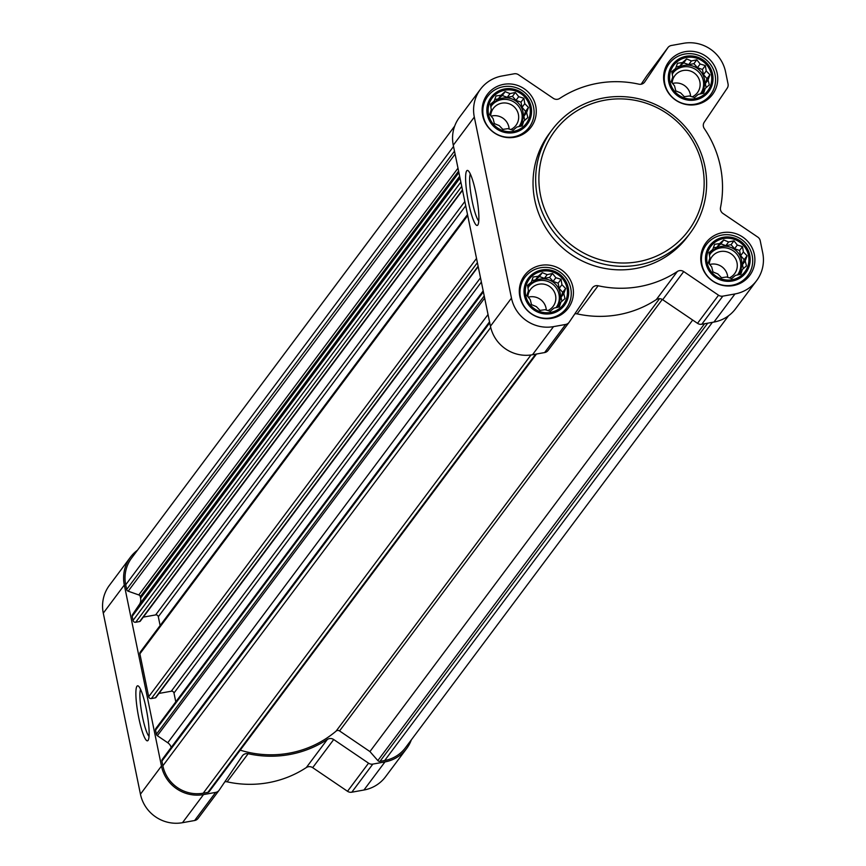 <?xml version="1.0" encoding="UTF-8"?>
<svg xmlns="http://www.w3.org/2000/svg" width="866" height="866" viewBox="0 0 866 866"><rect width="100%" height="100%" fill="white"/><g stroke="black" fill="none" stroke-linecap="round" stroke-linejoin="round"><path stroke-width="1.3" d="M149.049 736.425A24.616 3.973 79.8 0 1 141.84 713.443A24.616 3.973 79.8 0 1 140.573 689.379M723.597 238.529A21.271 20.762 36.8 0 0 712.047 272.671A21.271 20.762 36.8 0 0 747.834 266.219A21.271 20.762 36.8 0 0 723.597 238.529M719.646 243.584L723.76 239.979L728.62 241.96L733.967 240.824L737.312 245.046L742.487 246.615L743.396 251.995L747.066 255.795L745.236 260.947L746.449 265.905L742.335 269.51L740.82 274.241L735.483 275.388L731.683 278.571L726.509 277.001L721.486 277.726L717.817 273.927L712.956 271.946L711.733 266.977L708.377 262.755L709.893 258.025L708.994 252.645L712.794 249.462L714.623 244.309L719.646 243.584L716.896 247.254L720.858 243.866L723.76 239.979M686.435 57.502A21.271 20.762 36.8 0 0 674.885 91.644A21.271 20.762 36.8 0 0 710.672 85.193A21.271 20.762 36.8 0 0 686.435 57.502M682.484 62.558L686.597 58.953L691.469 60.934L696.805 59.797L700.161 64.019L705.335 65.589L706.234 70.958L709.904 74.768L708.074 79.921L709.297 84.879L705.184 88.484L703.657 93.214L698.321 94.362L694.521 97.544L689.347 95.974L684.324 96.7L680.654 92.9L675.794 90.919L674.571 85.951L671.226 81.729L672.741 76.998L671.832 71.618L675.632 68.436L677.461 63.283L682.484 62.558L679.745 66.227L683.696 62.839L686.597 58.953M504.975 90.183A21.271 20.762 36.8 0 0 493.436 124.325A21.271 20.762 36.8 0 0 529.213 117.873A21.271 20.762 36.8 0 0 504.975 90.183M501.035 95.238L505.138 91.634L510.009 93.615L515.346 92.478L518.702 96.7L523.876 98.269L524.774 103.649L528.444 107.449L526.615 112.602L527.838 117.559L523.724 121.164L522.209 125.895L516.872 127.042L513.062 130.225L507.887 128.655L502.865 129.38L499.195 125.581L494.334 123.6L493.122 118.631L489.766 114.409L491.282 109.679L490.373 104.299L494.172 101.116L496.002 95.964L501.035 95.238L498.286 98.908L502.237 95.52L505.138 91.634M542.138 271.21A21.271 20.762 36.8 0 0 530.587 305.352A21.271 20.762 36.8 0 0 566.375 298.9A21.271 20.762 36.8 0 0 542.138 271.21M538.187 276.265L542.3 272.66L547.171 274.641L552.508 273.504L555.864 277.726L561.038 279.296L561.937 284.676L565.606 288.475L563.777 293.628L564.989 298.586L560.876 302.191L559.36 306.921L554.024 308.069L550.224 311.251L545.05 309.682L540.027 310.407L536.357 306.607L531.497 304.626L530.273 299.658L526.918 295.436L528.444 290.705L527.535 285.325L531.334 282.143L533.164 276.99L538.187 276.265L535.448 279.935L539.399 276.546L542.3 272.66M728.533 315.776L405.44 747.748A34.488 33.655 -143.2 0 1 384.688 760.51L379.99 761.355A2.295 2.241 -143.2 0 1 377.836 760.586L369.934 751.569L339.559 730.947A2.879 2.804 -143.2 0 0 336.105 731.11A103.476 100.976 -143.2 0 1 240.218 750.162M462.541 190.304L140.314 621.117A1.147 1.126 -143.2 0 1 139.621 621.55L135.713 622.253A2.295 2.241 -143.2 0 1 133.028 620.424L132.184 616.332A2.295 2.241 -143.2 0 1 132.52 614.644L139.372 604.49A8.628 8.411 -143.2 0 0 140.606 598.146L140.303 596.674A2.295 2.241 -143.2 0 0 138.798 594.942L128.179 591.186A2.295 2.241 -143.2 0 1 126.663 589.454L125.711 584.777A34.488 33.655 -143.2 0 1 131.589 558.083L454.672 126.111M478.205 266.62L155.977 697.433A1.147 1.126 -143.2 0 1 155.285 697.855L151.377 698.559A2.295 2.241 -143.2 0 1 148.692 696.729L139.881 653.841A2.295 2.241 -143.2 0 1 140.281 652.066L467.521 214.552M488.034 314.52L167.744 742.747L157.363 735.699A2.295 2.241 -143.2 0 1 156.389 734.249L155.544 730.157A2.295 2.241 -143.2 0 1 155.945 728.371L483.185 290.857M209.626 790.885A2.295 2.241 -143.2 0 1 207.916 792.347L203.229 793.191A34.488 33.655 -143.2 0 1 162.862 765.804L161.91 761.127A2.295 2.241 -143.2 0 1 162.624 758.995M411.328 739.889A35.928 35.062 -143.2 0 1 406.598 748.603A35.928 35.062 -143.2 0 1 384.969 761.907L372.824 764.093A5.748 5.607 -143.2 0 1 368.548 763.173L333.713 739.532A5.748 5.607 -143.2 0 0 327.348 739.445A104.905 102.383 -143.2 0 1 248.131 753.712A5.748 5.607 -143.2 0 0 242.253 756.007L219.271 790.052A5.748 5.607 -143.2 0 1 215.656 792.401L203.51 794.587A35.928 35.062 -143.2 0 1 161.466 766.053L124.314 585.026A35.928 35.062 -143.2 0 1 130.43 557.228A35.928 35.062 -143.2 0 1 137.467 550.224M406.598 748.603L385.565 776.726A35.928 35.062 -143.2 0 1 363.936 790.019L351.802 792.206A5.748 5.607 -143.2 0 1 347.515 791.286L312.68 767.655L333.713 739.532M224.857 781.771A5.748 5.607 -143.2 0 1 227.098 781.825A104.905 102.383 -143.2 0 0 306.315 767.557A5.748 5.607 -143.2 0 1 312.68 767.655M218.946 790.474L198.238 818.175A5.748 5.607 -143.2 0 1 194.623 820.513L182.477 822.7A35.928 35.062 -143.2 0 1 140.444 794.176L103.281 613.15A35.928 35.062 -143.2 0 1 109.408 585.34L130.43 557.228M146.159 708.431A27.961 4.514 79.8 0 1 148.118 740.333A27.961 4.514 79.8 0 1 138.073 714.114A27.961 4.514 79.8 0 1 138.344 686.045A27.961 4.514 79.8 0 1 146.159 708.431M167.744 742.747A8.628 8.411 -143.2 0 1 171.208 747.423M175.787 701.839L173.979 693.049A2.295 2.241 -143.2 0 0 171.295 691.22L158.965 693.439M160.123 625.523L158.316 616.733A2.295 2.241 -143.2 0 0 155.631 614.914L143.301 617.133M692.681 320.052L369.934 751.569M502.064 75.981L514.198 73.794A5.748 5.607 -143.2 0 1 518.485 74.714L553.32 98.345A5.748 5.607 -143.2 0 0 559.685 98.443A104.905 102.383 -143.2 0 1 638.902 84.175A5.748 5.607 -143.2 0 0 644.769 81.88L667.762 47.825A5.748 5.607 -143.2 0 1 671.377 45.487L683.523 43.3A35.928 35.062 -143.2 0 1 725.556 71.824L728.046 83.937A5.748 5.607 -143.2 0 1 727.223 88.17L704.231 122.225A5.748 5.607 -143.2 0 0 704.285 128.547A104.905 102.383 -143.2 0 1 720.512 207.569A5.748 5.607 -143.2 0 0 722.958 213.458L757.793 237.1A5.748 5.607 -143.2 0 1 760.229 240.737L762.719 252.85A35.928 35.062 -143.2 0 1 756.592 280.66A35.928 35.062 -143.2 0 1 734.974 293.953L722.829 296.14A5.748 5.607 -143.2 0 1 718.542 295.219L683.718 271.578A5.748 5.607 -143.2 0 0 677.353 271.491A104.905 102.383 -143.2 0 1 598.135 285.758A5.748 5.607 -143.2 0 0 592.257 288.053L569.265 322.109A5.748 5.607 -143.2 0 1 565.65 324.447L553.515 326.634A35.928 35.062 -143.2 0 1 511.47 298.11L474.308 117.083A35.928 35.062 -143.2 0 1 480.435 89.274A35.928 35.062 -143.2 0 1 502.064 75.981M641.143 84.229L646.729 75.948A5.748 5.607 -143.2 0 1 647.054 75.526M756.592 280.66L735.57 308.772A35.928 35.062 -143.2 0 1 713.941 322.065L701.796 324.252A5.748 5.607 -143.2 0 1 697.52 323.332L662.685 299.701L683.718 271.578M574.851 313.828A5.748 5.607 -143.2 0 1 577.102 313.871A104.905 102.383 -143.2 0 0 656.32 299.604A5.748 5.607 -143.2 0 1 662.685 299.701M568.951 322.531L548.232 350.221A5.748 5.607 -143.2 0 1 544.627 352.559L532.482 354.746A35.928 35.062 -143.2 0 1 490.437 326.222L453.275 145.196A35.928 35.062 -143.2 0 1 459.402 117.397L480.435 89.274M475.899 193.042A27.961 4.514 79.8 0 1 477.859 224.944A27.961 4.514 79.8 0 1 467.802 198.725A27.961 4.514 79.8 0 1 468.073 170.656A27.961 4.514 79.8 0 1 475.899 193.042M503.774 84.338A27.301 26.651 36.8 0 0 487.341 94.437A27.301 26.651 36.8 0 0 493.241 132.13A27.301 26.651 36.8 0 0 531.075 127.15A27.301 26.651 36.8 0 0 531.984 96.797A27.301 26.651 36.8 0 0 503.774 84.338M685.233 51.657A27.301 26.651 36.8 0 0 668.801 61.757A27.301 26.651 36.8 0 0 674.701 99.449A27.301 26.651 36.8 0 0 712.534 94.47A27.301 26.651 36.8 0 0 713.443 64.116A27.301 26.651 36.8 0 0 685.233 51.657M722.396 232.683A27.301 26.651 36.8 0 0 705.963 242.783A27.301 26.651 36.8 0 0 711.863 280.476A27.301 26.651 36.8 0 0 749.685 275.496A27.301 26.651 36.8 0 0 750.595 245.143A27.301 26.651 36.8 0 0 722.396 232.683M540.936 265.364A27.301 26.651 36.8 0 0 524.504 275.464A27.301 26.651 36.8 0 0 530.403 313.156A27.301 26.651 36.8 0 0 568.237 308.177A27.301 26.651 36.8 0 0 569.135 277.824A27.301 26.651 36.8 0 0 540.936 265.364M690.191 233.095L687.561 236.613A86.232 84.154 -143.2 0 1 635.666 268.514A86.232 84.154 -143.2 0 1 546.598 229.176A86.232 84.154 -143.2 0 1 549.466 133.321L552.097 129.803A86.232 84.154 36.8 0 0 570.737 248.834A86.232 84.154 36.8 0 0 690.191 233.095A86.232 84.154 36.8 0 0 693.06 137.239A86.232 84.154 36.8 0 0 603.992 97.901A86.232 84.154 36.8 0 0 552.097 129.803M604.944 100.185A83.353 81.35 36.8 0 0 559.696 233.961A83.353 81.35 36.8 0 0 699.923 208.706A83.353 81.35 36.8 0 0 604.944 100.185M478.779 221.036A24.616 3.973 79.8 0 1 471.58 198.054A24.616 3.973 79.8 0 1 470.314 173.99M540.471 267.756A25.872 25.244 36.8 0 0 524.904 277.326A25.872 25.244 36.8 0 0 530.49 313.037A25.872 25.244 36.8 0 0 566.332 308.318A25.872 25.244 36.8 0 0 567.187 279.556A25.872 25.244 36.8 0 0 540.471 267.756M541.878 269.976A22.548 22.007 36.8 0 0 529.646 306.163A22.548 22.007 36.8 0 0 567.576 299.333A22.548 22.007 36.8 0 0 541.878 269.976M503.308 86.73A25.872 25.244 36.8 0 0 487.742 96.299A25.872 25.244 36.8 0 0 493.339 132.011A25.872 25.244 36.8 0 0 529.169 127.291A25.872 25.244 36.8 0 0 530.035 98.529A25.872 25.244 36.8 0 0 503.308 86.73M504.726 88.949A22.548 22.007 36.8 0 0 492.483 125.137A22.548 22.007 36.8 0 0 530.414 118.306A22.548 22.007 36.8 0 0 504.726 88.949M684.768 54.049A25.872 25.244 36.8 0 0 669.202 63.619A25.872 25.244 36.8 0 0 674.798 99.33A25.872 25.244 36.8 0 0 710.629 94.611A25.872 25.244 36.8 0 0 711.495 65.848A25.872 25.244 36.8 0 0 684.768 54.049M686.175 56.268A22.548 22.007 36.8 0 0 673.943 92.456A22.548 22.007 36.8 0 0 711.874 85.626A22.548 22.007 36.8 0 0 686.175 56.268M721.93 235.076A25.872 25.244 36.8 0 0 706.353 244.645A25.872 25.244 36.8 0 0 711.949 280.357A25.872 25.244 36.8 0 0 747.791 275.637A25.872 25.244 36.8 0 0 748.646 246.875A25.872 25.244 36.8 0 0 721.93 235.076M723.337 237.295A22.548 22.007 36.8 0 0 711.094 273.483A22.548 22.007 36.8 0 0 749.036 266.652A22.548 22.007 36.8 0 0 723.337 237.295M539.399 276.546L544.422 278.322L547.171 274.641M544.422 278.322L549.607 277.391L552.508 273.504M549.607 277.391L553.114 281.396L555.864 277.726M553.114 281.396L558.126 283.171L561.038 279.296M558.126 283.171L559.187 288.346L561.937 284.676M559.187 288.346L562.705 292.351L565.606 288.475M562.705 292.351L561.027 297.298L563.777 293.628M561.027 297.298L561.861 301.336M557.65 307.3L560.876 302.191M527.73 286.549L531.334 282.143M531.886 280.573L535.448 279.935M527.979 288.064A17.244 16.833 -143.2 0 1 557.747 286.992A17.244 16.833 -143.2 0 1 555.885 307.679M546.305 310.082A14.137 13.791 36.8 0 0 528.282 297.179M547.897 310.569A14.137 13.791 36.8 0 0 539.02 284.189A14.137 13.791 36.8 0 0 527.849 296.627M556.589 306.9A17.244 16.833 36.8 0 0 538.804 280.638A17.244 16.833 36.8 0 0 529.007 286.278M502.237 95.52L507.26 97.295L510.009 93.615M507.26 97.295L512.445 96.353L515.346 92.478M512.445 96.353L515.952 100.369L518.702 96.7M515.952 100.369L520.975 102.145L523.876 98.269M520.975 102.145L522.036 107.319L524.774 103.649M522.036 107.319L525.543 111.324L528.444 107.449M525.543 111.324L523.876 116.271L526.615 112.602M523.876 116.271L524.699 120.309M520.488 126.274L523.724 121.164M490.567 105.522L494.172 101.116M494.724 99.547L498.286 98.908M490.816 107.038A17.244 16.833 -143.2 0 1 520.585 105.966A17.244 16.833 -143.2 0 1 518.734 126.653M509.143 129.056A14.137 13.791 36.8 0 0 491.119 116.152M510.734 129.543A14.137 13.791 36.8 0 0 501.858 103.162A14.137 13.791 36.8 0 0 490.686 115.6M519.427 125.873A17.244 16.833 36.8 0 0 501.641 99.612A17.244 16.833 36.8 0 0 491.856 105.251M683.696 62.839L688.719 64.614L691.469 60.934M688.719 64.614L693.904 63.673L696.805 59.797M693.904 63.673L697.411 67.689L700.161 64.019M697.411 67.689L702.434 69.464L705.335 65.589M702.434 69.464L703.495 74.638L706.234 70.958M703.495 74.638L707.002 78.644L709.904 74.768M707.002 78.644L705.325 83.591L708.074 79.921M705.325 83.591L706.158 87.628M701.947 93.593L705.184 88.484M672.027 72.841L675.632 68.436M676.184 66.866L679.745 66.227M672.276 74.357A17.244 16.833 -143.2 0 1 702.045 73.285A17.244 16.833 -143.2 0 1 700.183 93.972M690.603 96.375A14.137 13.791 36.8 0 0 672.579 83.472M692.194 96.862A14.137 13.791 36.8 0 0 683.317 70.482A14.137 13.791 36.8 0 0 672.146 82.919M700.886 93.192A17.244 16.833 36.8 0 0 683.101 66.931A17.244 16.833 36.8 0 0 673.304 72.571M720.858 243.866L725.881 245.641L728.62 241.96M725.881 245.641L731.056 244.699L733.967 240.824M731.056 244.699L734.574 248.715L737.312 245.046M734.574 248.715L739.586 250.49L742.487 246.615M739.586 250.49L740.647 255.665L743.396 251.995M740.647 255.665L744.165 259.67L747.066 255.795M744.165 259.67L742.487 264.617L745.236 260.947M742.487 264.617L743.32 268.655M739.109 274.619L742.335 269.51M709.189 253.868L712.794 249.462M713.346 247.893L716.896 247.254M709.438 255.383A17.244 16.833 -143.2 0 1 739.207 254.312A17.244 16.833 -143.2 0 1 737.345 274.998M727.765 277.401A14.137 13.791 36.8 0 0 709.741 264.498M729.356 277.889A14.137 13.791 36.8 0 0 720.48 251.508A14.137 13.791 36.8 0 0 709.308 263.946M738.048 274.219A17.244 16.833 36.8 0 0 720.263 247.957A17.244 16.833 36.8 0 0 710.466 253.597M707.717 323.191L379.99 761.355M712.404 322.347L384.688 760.51M460.019 178.017L132.184 616.332M460.853 182.109L133.028 620.424M467.716 215.537L139.881 653.841M476.527 258.425L148.692 696.729M483.38 291.842L155.544 730.157M484.224 295.934L156.389 734.249M489.734 322.812L161.91 761.127M490.719 327.467L162.862 765.804M363.936 790.019L384.969 761.907M351.802 792.206L372.824 764.093M347.515 791.286L368.548 763.173M306.315 767.557L327.348 739.445M227.098 781.825L248.131 753.712M194.623 820.513L215.656 792.401M182.477 822.7L203.51 794.587M140.444 794.176L161.466 766.053M103.281 613.15L124.314 585.026M535.643 354.183L207.916 792.347M530.977 354.984L203.229 793.191M454.498 151.139L126.663 589.454M453.535 146.462L125.711 584.777M704.556 323.765L377.836 760.586M662.284 299.452L339.559 730.947M659.524 298.694L336.105 731.11M484.668 298.099L157.363 735.699M481.377 282.067L173.979 693.049M480.5 277.813L171.295 691.22M478.119 266.219L155.285 697.855M477.393 262.679L151.377 698.559M465.713 205.751L158.316 616.733M464.836 201.497L155.631 614.914M462.455 189.914L139.621 621.55M461.73 186.363L135.713 622.253M455.105 154.083L128.179 591.186M457.995 168.166L138.798 594.942M458.601 171.111L140.303 596.674M458.904 172.583L140.606 598.146M459.662 176.263L139.372 604.49M459.814 177.043L132.52 614.644M646.729 75.948L667.762 47.825M713.941 322.065L734.974 293.953M701.796 324.252L722.829 296.14M697.52 323.332L718.542 295.219M656.32 299.604L677.353 271.491M577.102 313.871L598.135 285.758M544.627 352.559L565.65 324.447M532.482 354.746L553.515 326.634M490.437 326.222L511.47 298.11M453.275 145.196L474.308 117.083M198.087 818.392L219.109 790.268M536.498 354.021L209.301 791.492M489.539 321.827L162.299 759.341M646.891 75.732L667.913 47.608M548.081 350.438L569.114 322.314M561.969 314.142L566.332 308.318M520.542 283.16L524.904 277.326M524.807 133.115L529.169 127.291M483.38 102.134L487.742 96.299M706.266 100.434L710.629 94.611M664.839 69.453L669.202 63.619M743.429 281.461L747.791 275.637M702.001 250.48L706.353 244.645"/></g></svg>
